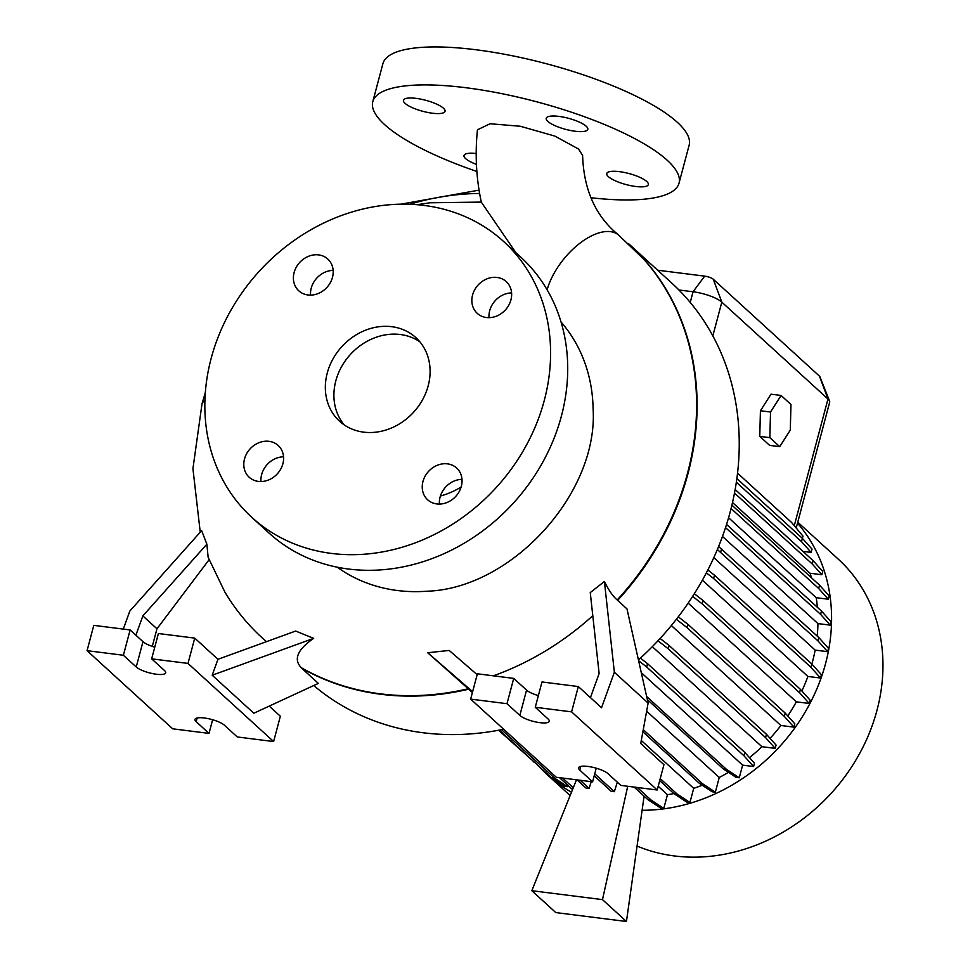 <?xml version="1.0" encoding="UTF-8"?>
<svg xmlns="http://www.w3.org/2000/svg" width="970" height="970" viewBox="0 0 970 970"><rect width="100%" height="100%" fill="white"/><g stroke="black" fill="none" stroke-linecap="round" stroke-linejoin="round"><path stroke-width="1.45" d="M547.116 289.812A53.192 27.209 -50.9 0 1 579.83 243.264A53.192 27.209 -50.9 0 1 618.411 234.885L614.398 231.43C594.283 213.097 583.685 187.792 582.606 155.503L578.666 149.089L554.791 136.067L520.247 126.245L490.092 123.748L477.446 129.798C474.936 154.448 476.234 178.565 481.326 202.16L515.943 252.733M422.968 481.472A21.51 18.466 -47.6 0 0 427.649 499.78A21.51 18.466 -47.6 0 0 446.915 502.545A21.51 18.466 -47.6 0 0 461.32 486.322A21.51 18.466 -47.6 0 0 456.64 468.013A21.51 18.466 -47.6 0 0 437.373 465.248A21.51 18.466 -47.6 0 0 422.968 481.472M461.987 479.35A21.51 18.466 -47.6 0 0 440.089 497.101A21.51 18.466 -47.6 0 0 439.422 504.085M244.513 458.943A21.51 18.466 -47.6 0 0 249.193 477.252A21.51 18.466 -47.6 0 0 268.46 480.004A21.51 18.466 -47.6 0 0 282.876 463.781A21.51 18.466 -47.6 0 0 278.196 445.485A21.51 18.466 -47.6 0 0 258.929 442.72A21.51 18.466 -47.6 0 0 244.513 458.943M283.543 456.809A21.51 18.466 -47.6 0 0 261.633 474.572A21.51 18.466 -47.6 0 0 260.966 481.544M294.116 272.521A21.51 18.466 -47.6 0 0 298.796 290.818A21.51 18.466 -47.6 0 0 318.063 293.583A21.51 18.466 -47.6 0 0 332.48 277.359A21.51 18.466 -47.6 0 0 327.799 259.051A21.51 18.466 -47.6 0 0 308.533 256.298A21.51 18.466 -47.6 0 0 294.116 272.521M333.146 270.387A21.51 18.466 -47.6 0 0 311.237 288.138A21.51 18.466 -47.6 0 0 310.57 295.123M472.572 295.05A21.51 18.466 -47.6 0 0 477.252 313.358A21.51 18.466 -47.6 0 0 496.519 316.123A21.51 18.466 -47.6 0 0 510.923 299.9A21.51 18.466 -47.6 0 0 506.243 281.591A21.51 18.466 -47.6 0 0 486.976 278.827A21.51 18.466 -47.6 0 0 472.572 295.05M511.59 292.916A21.51 18.466 -47.6 0 0 489.692 310.679A21.51 18.466 -47.6 0 0 489.025 317.651M476.44 164.367A21.51 5.699 14.9 0 1 464.012 155.503A21.51 5.699 14.9 0 1 476.209 153.551M432.39 113.211A21.51 5.699 14.9 0 1 403.471 100.262A21.51 5.699 14.9 0 1 416.118 98.37A21.51 5.699 14.9 0 1 445.036 111.32A21.51 5.699 14.9 0 1 432.39 113.211M575.149 131.241A21.51 5.699 14.9 0 1 546.231 118.279A21.51 5.699 14.9 0 1 558.878 116.388A21.51 5.699 14.9 0 1 587.796 129.35A21.51 5.699 14.9 0 1 575.149 131.241M635.689 186.482A21.51 5.699 14.9 0 1 606.771 173.533A21.51 5.699 14.9 0 1 619.418 171.641A21.51 5.699 14.9 0 1 648.336 184.591A21.51 5.699 14.9 0 1 635.689 186.482M618.411 234.885L643.995 259.451A269.284 231.309 132.4 0 1 687.512 473.275A269.284 231.309 132.4 0 1 617.211 599.933C613.101 596.598 608.833 590.439 604.407 581.479L614.362 672.259L648.118 703.056L626.984 608.917L617.211 599.933M638.43 659.891A269.369 231.381 -47.6 0 0 730.131 512.111A269.369 231.381 -47.6 0 0 671.458 282.803L629.312 244.331A269.369 231.381 -47.6 0 0 628.56 243.664L629.312 244.331A269.369 231.381 -47.6 0 1 687.985 473.651A269.369 231.381 -47.6 0 1 617.623 600.381M637.072 846.07A177.692 152.629 -47.6 0 0 876.953 710.404A177.692 152.629 -47.6 0 0 838.25 559.132L797.764 522.187M642.116 810.277A177.692 152.629 -47.6 0 0 825.579 663.516A177.692 152.629 -47.6 0 0 797.51 523.145M337.257 567.207A166.791 143.269 -47.6 0 0 426.57 591.239C511.36 588.875 598.49 493.403 593.106 408.746A166.791 143.269 -47.6 0 0 561.036 321.991M251.836 517.362L268.957 532.991A186.749 160.414 -47.6 0 0 436.27 556.962A186.749 160.414 -47.6 0 0 561.4 416.082A186.749 160.414 -47.6 0 0 520.732 257.098L503.612 241.481A186.749 160.414 -47.6 0 0 336.287 217.498A186.749 160.414 -47.6 0 0 211.157 358.391A186.749 160.414 -47.6 0 0 251.836 517.362A186.749 160.414 -47.6 0 0 419.149 541.345A186.749 160.414 -47.6 0 0 544.279 400.452A186.749 160.414 -47.6 0 0 503.612 241.481M327.254 373.05A56.587 48.609 -47.6 0 0 339.573 421.222A56.587 48.609 -47.6 0 0 390.279 428.485A56.587 48.609 -47.6 0 0 428.194 385.793A56.587 48.609 -47.6 0 0 415.863 337.621A56.587 48.609 -47.6 0 0 365.169 330.346A56.587 48.609 -47.6 0 0 327.254 373.05M419.877 341.828A56.587 48.609 -47.6 0 0 335.814 380.858A56.587 48.609 -47.6 0 0 344.132 424.824M156.364 674.235A15.847 4.207 -165.1 0 0 165.688 672.84A15.847 4.207 -165.1 0 0 164.5 670.549L151.659 658.836L187.998 663.419L273.613 741.553L237.274 736.957L224.434 725.245A15.847 4.207 -165.1 0 0 207.774 718.552A15.847 4.207 -165.1 0 0 194.994 719.388A15.847 4.207 -165.1 0 0 196.17 721.668L209.011 733.393L172.672 728.809L87.057 650.676L123.396 655.259L136.236 666.984A15.847 4.207 -165.1 0 0 156.364 674.235M539.963 722.674A15.847 4.207 -165.1 0 0 549.275 721.28A15.847 4.207 -165.1 0 0 548.098 718.988L535.258 707.275L571.597 711.859L657.211 789.992L620.873 785.409L608.032 773.684A15.847 4.207 -165.1 0 0 591.373 767.003A15.847 4.207 -165.1 0 0 578.581 767.828A15.847 4.207 -165.1 0 0 579.769 770.119L592.609 781.832L556.271 777.249L470.656 699.115L506.995 703.699L519.835 715.423A15.847 4.207 -165.1 0 0 539.963 722.674M476.864 171.46A158.45 42.025 14.9 0 1 372.783 101.68A158.45 42.025 14.9 0 1 465.976 87.736A158.45 42.025 14.9 0 1 679.024 183.172A158.45 42.025 14.9 0 1 590.948 197.734M372.783 101.68L382.883 63.717A158.45 42.025 14.9 0 1 476.076 49.773A158.45 42.025 14.9 0 1 689.136 145.209L679.024 183.172M811.866 664.062A162.996 140.007 -47.6 0 0 812.472 661.867A162.996 140.007 -47.6 0 0 815.152 650.094L827.628 651.67L828.513 648.36L818.874 637.605L718.6 546.498M713.811 557.617L815.152 650.094M817.201 636.065A162.996 140.007 -47.6 0 0 817.952 623.589L830.247 625.141L831.12 621.831L821.493 611.064L726.554 524.418M722.468 536.446L817.952 623.589M817.395 607.329A162.996 140.007 -47.6 0 0 816.219 597.702L828.307 599.23L829.18 595.919L819.553 585.165L731.889 505.152M728.567 517.725L816.219 597.702M811.575 577.877A162.996 140.007 -47.6 0 0 810.023 573.246L821.869 574.749L822.754 571.427L813.115 560.672L735.139 489.51M732.508 502.508L810.023 573.246M796.212 528.007L829.665 402.283A22.637 6.002 -165.1 0 0 829.556 401.059A22.637 6.002 -165.1 0 0 827.98 399.009L721.813 302.131A22.637 6.002 -165.1 0 0 693.065 291.764L678.927 289.981M759.765 436.367L769.646 445.388L779.735 446.661L790.295 430.086L790.962 404.478L781.08 395.457L770.98 394.184L760.431 410.759L759.765 436.367L769.853 437.64L779.735 446.661M658.206 786.258L667.457 794.685A162.996 140.007 -47.6 0 0 673.859 793.557M641.279 740.474L693.708 788.319A162.996 140.007 -47.6 0 0 702.244 785.227M646.626 711.192L719.255 777.467A162.996 140.007 -47.6 0 0 728.446 772.338M749.483 757.655A162.996 140.007 -47.6 0 0 761.923 746.694L775.2 748.379L776.085 745.069L766.458 734.302L669.154 645.511L660.109 638.478M652.313 646.663L761.923 746.694M770.083 738.352A162.996 140.007 -47.6 0 0 780.886 725.487L793.921 727.136L794.806 723.826L785.179 713.071L687.875 624.268L678.285 616.811M671.361 625.541L780.886 725.487M787.749 715.945A162.996 140.007 -47.6 0 0 796.358 701.831L809.186 703.456L810.071 700.146L800.444 689.391L703.141 600.588L694.326 593.725M688.179 603.11L796.358 701.831M801.863 690.979A162.996 140.007 -47.6 0 0 807.889 676.454L820.535 678.042L821.42 674.732L811.781 663.977L714.49 575.186L707.833 569.996M702.389 580.169L807.889 676.454M667.457 794.685L663.795 808.422L650.967 799.959L637.29 787.482M634.125 787.082L647.79 799.559L660.631 808.022L663.795 808.422M567.911 785.348L567.559 786.682L554.719 778.219L501.526 729.67M499.271 730.107L551.554 777.819L564.382 786.282L567.559 786.682M538.495 765.9A177.692 152.629 -47.6 0 0 547.31 774.763A177.692 152.629 -47.6 0 0 571.475 792.223M802.93 551.372L811.138 552.415L812.023 549.105L802.384 538.338L802.978 536.107L791.544 522.418L737.539 473.142M647.354 699.637L723.256 768.907L736.085 777.37L739.261 777.77L742.62 765.148L753.593 766.53L754.466 763.22L744.839 752.453L647.536 663.662L640.406 658.109M719.255 777.467L715.351 792.175L702.51 783.712L643.255 729.646M642.868 731.78L699.346 783.311L712.174 791.775L715.351 792.175M693.708 788.319L689.937 802.493L677.109 794.03L660.23 778.631M659.697 780.644L673.932 793.63L686.772 802.093L689.937 802.493M657.211 789.992L663.941 764.687L640.734 743.493L648.118 703.056M604.407 581.479L590.257 592.597L599.133 673.532L590.439 697.6M596.235 768.191L592.609 781.832M535.258 707.275L541.987 681.959L578.326 686.554L601.545 707.736L614.362 672.259M578.326 686.554L571.597 711.859M470.656 699.115L477.385 673.798L513.724 678.394L526.564 690.106A15.847 4.207 -165.1 0 0 538.362 695.611M513.724 678.394L506.995 703.699M493.378 675.823A268.775 230.872 -47.6 0 0 592.791 615.707M151.659 658.836L158.401 633.519L194.74 638.114L217.947 659.297L212.2 675.229L253.825 713.217L318.342 683.401L301.537 668.063A269.369 231.381 -47.6 0 0 468.692 689.173L427.709 652.749L472.632 691.671M468.692 689.173L472.39 692.556M477.155 674.671L449.183 650.433L427.709 652.749M152.278 646.384L156.97 628.79L209.083 559.751M135.885 635.204L142.857 615.901L156.97 628.79M87.057 650.676L93.787 625.359L130.125 629.954L142.978 641.667A15.847 4.207 -165.1 0 0 154.763 647.172M130.125 629.954L123.396 655.259M266.483 641.655A268.775 230.872 132.4 0 1 224.822 591.955L208.138 557.289L206.877 544.182L201.639 530.614L129.822 611.064L123.311 629.093M212.636 719.752L209.011 733.393M269.236 706.099L280.354 716.236L273.613 741.553M194.74 638.114L187.998 663.419M301.537 668.063L301.233 667.663C293.304 659.321 297.45 649.548 313.662 638.357L295.668 631.046L217.947 659.297M212.2 675.229L313.662 638.357M142.857 615.901L206.877 544.182M440.404 496.022A73.562 63.195 -47.6 0 0 461.126 487.013M313.734 685.535A269.369 231.381 -47.6 0 0 503.66 729.234M657.66 270.206L704.669 276.147A6.79 1.794 14.9 0 1 713.289 279.251L819.456 376.142A6.79 1.794 14.9 0 1 819.929 376.748L829.556 401.059M468.219 688.748A269.284 231.309 132.4 0 1 301.233 667.663M775.2 748.379L765.572 737.612L668.269 648.821L657.963 640.794M765.572 737.612L766.458 734.302M668.269 648.821L669.154 645.511M827.628 651.67L817.989 640.915L717.351 549.517M817.989 640.915L818.874 637.605M720.698 552.124L721.571 548.814M811.138 552.415L801.511 541.648L736.339 482.187M801.511 541.648L802.384 538.338L736.861 478.537M627.723 786.27L602.479 899.626L626.45 921.5L644.092 796.176M626.45 921.5L555.798 912.576L531.827 890.702L576.471 779.795M580.169 780.268L589.117 788.428L585.953 788.028L576.992 779.868M589.117 788.428L591.227 781.662M594.743 773.805L614.349 791.69L611.173 791.29L594.21 775.806M614.349 791.69L617.32 782.159M531.827 890.702L602.479 899.626M699.346 783.311L702.51 783.712M793.921 727.136L784.293 716.381L686.99 627.59L676.357 619.309M784.293 716.381L785.179 713.071M686.99 627.59L687.875 624.268M830.247 625.141L820.608 614.374L725.524 527.607M820.608 614.374L821.493 611.064M536.24 763.839L498.58 730.24M533.209 761.85L534.191 761.971M742.62 765.148L641.291 672.683M739.261 777.77L726.421 769.307L646.65 696.509M723.256 768.907L726.421 769.307M753.593 766.53L743.954 755.775L744.839 752.453M743.954 755.775L646.663 666.972L647.536 663.662M646.663 666.972L638.612 660.715M809.186 703.456L799.559 692.701L702.256 603.898L692.616 596.404M799.559 692.701L800.444 689.391M702.256 603.898L703.141 600.588M828.307 599.23L818.668 588.475L731.065 508.522M818.668 588.475L819.553 585.165M551.554 777.819L554.719 778.219M647.79 799.559L650.967 799.959M820.535 678.042L810.908 667.287L713.605 578.496L706.354 572.846M810.908 667.287L811.781 663.977M713.605 578.496L714.49 575.186M821.869 574.749L812.242 563.982L734.496 493.039M812.242 563.982L813.115 560.672M572.542 789.58L559.46 777.649M573.27 787.761L562.636 778.049M673.932 793.63L677.109 794.03M781.08 395.457L770.519 412.032L760.431 410.759M770.519 412.032L769.853 437.64M819.456 376.142L827.98 399.009L794.272 525.692M713.289 279.251L721.813 302.131L712.841 335.875M704.669 276.147L693.065 291.764L690.228 302.446M580.751 766.421L579.769 770.119M526.564 690.106L519.835 715.423M142.978 641.667L136.236 666.984M197.152 717.982L196.17 721.668M479.616 193.454A263.755 226.556 -47.6 0 0 409.74 204.258M204.912 400.707A53.192 14.114 -165.1 0 0 202.002 403.896A53.192 14.114 -165.1 0 0 202.002 403.908L205.361 392.365M570.13 795.57L547.31 774.763M417.124 204.694L429.989 202.779L481.314 202.087M400.925 204.173L479.059 190.132M202.002 403.896L192.933 468.68L200.244 532.178"/></g></svg>
